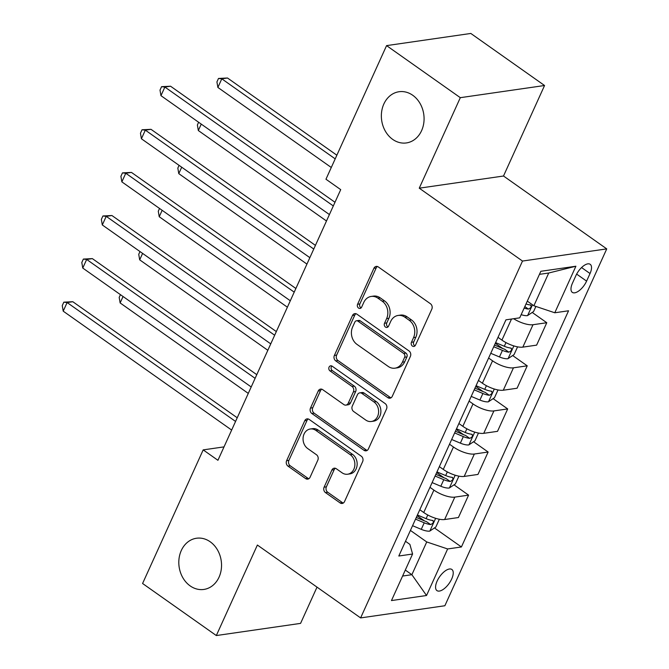 <?xml version="1.0" encoding="UTF-8"?>
<svg xmlns="http://www.w3.org/2000/svg" width="669" height="669" viewBox="0 0 669 669"><rect width="100%" height="100%" fill="white"/><g stroke="black" fill="none" stroke-linecap="round" stroke-linejoin="round"><path stroke-width="1" d="M412.388 346.065A2.776 2.283 -98.2 0 0 413.86 346.45A2.776 2.283 -98.2 0 0 415.491 345.129L431.806 309.17A3.964 3.261 -98.2 0 0 430.443 303.743L378.328 266.956A3.964 3.261 -98.2 0 0 376.229 266.413A3.964 3.261 -98.2 0 0 373.896 268.294L357.589 304.253A2.776 2.283 -98.2 0 0 358.534 308.058A2.776 2.283 -98.2 0 0 360.006 308.434A2.776 2.283 -98.2 0 0 361.636 307.121L363.752 302.463A12.694 10.436 -98.2 0 1 371.203 296.442A12.694 10.436 -98.2 0 1 377.926 298.173L382.275 301.242A12.694 10.436 -98.2 0 1 386.623 318.611L384.516 323.261A2.776 2.283 -98.2 0 0 385.461 327.066A2.776 2.283 -98.2 0 0 386.933 327.442A2.776 2.283 -98.2 0 0 388.564 326.121L390.679 321.471A12.694 10.436 -98.2 0 1 398.13 315.45A12.694 10.436 -98.2 0 1 404.854 317.181L409.194 320.25A12.694 10.436 -98.2 0 1 413.551 337.619L411.443 342.269A2.776 2.283 -98.2 0 0 412.388 346.065M398.13 315.45L400.405 315.116A12.694 10.436 -98.2 0 1 407.128 316.855L411.477 319.916A12.694 10.436 -98.2 0 1 415.825 337.285L413.718 341.943A2.776 2.283 -98.2 0 0 414.671 345.739A2.776 2.283 -98.2 0 0 414.947 345.906M377.4 266.505A3.964 3.261 -98.2 0 0 376.17 267.968L359.863 303.927A2.776 2.283 -98.2 0 0 360.817 307.723A2.776 2.283 -98.2 0 0 361.093 307.899M371.203 296.442L373.478 296.108A12.694 10.436 -98.2 0 1 380.201 297.847L384.55 300.908A12.694 10.436 -98.2 0 1 388.898 318.277L386.791 322.935A2.776 2.283 -98.2 0 0 387.744 326.731A2.776 2.283 -98.2 0 0 388.02 326.907M210.183 541.773A25.865 21.266 -98.2 0 0 196.477 538.244A25.865 21.266 -98.2 0 0 179.066 558.398A25.865 21.266 -98.2 0 0 190.163 585.902A25.865 21.266 -98.2 0 0 203.869 589.439A25.865 21.266 -98.2 0 0 221.28 569.277A25.865 21.266 -98.2 0 0 210.183 541.773M412.731 95.266A25.865 21.266 -98.2 0 0 399.017 91.737A25.865 21.266 -98.2 0 0 381.614 111.899A25.865 21.266 -98.2 0 0 392.711 139.403A25.865 21.266 -98.2 0 0 406.418 142.932A25.865 21.266 -98.2 0 0 423.82 122.77A25.865 21.266 -98.2 0 0 412.731 95.266M451.684 578.986A12.928 5.812 125.2 0 0 451.859 569.47A12.928 5.812 125.2 0 0 437.116 581.093A12.928 5.812 125.2 0 0 436.941 590.602A12.928 5.812 125.2 0 0 451.684 578.986M324.114 487.166A3.964 3.261 -98.2 0 0 325.477 492.593L340.095 502.912A3.964 3.261 -98.2 0 0 342.202 503.456A3.964 3.261 -98.2 0 0 344.527 501.574L362.64 461.635A3.964 3.261 -98.2 0 0 361.285 456.208L309.17 419.421A3.964 3.261 -98.2 0 0 307.063 418.878A3.964 3.261 -98.2 0 0 304.738 420.759L286.616 460.698A3.964 3.261 -98.2 0 0 287.979 466.126L305.641 478.594A3.964 3.261 -98.2 0 0 307.748 479.138A3.964 3.261 -98.2 0 0 310.073 477.256L317.825 460.163A3.964 3.261 -98.2 0 0 316.462 454.736L307.707 448.548A10.612 8.722 -98.2 0 1 303.157 437.267A10.612 8.722 -98.2 0 1 310.299 428.996A10.612 8.722 -98.2 0 1 315.919 430.443L350.23 454.661A10.612 8.722 -98.2 0 1 354.779 465.95A10.612 8.722 -98.2 0 1 347.637 474.221A10.612 8.722 -98.2 0 1 342.018 472.766L336.298 468.735A3.964 3.261 -98.2 0 0 334.199 468.191A3.964 3.261 -98.2 0 0 331.866 470.073L324.114 487.166L326.388 486.84A3.964 3.261 -98.2 0 0 327.751 492.267L342.377 502.586A3.964 3.261 -98.2 0 0 343.297 503.038M257.381 545.043L216.321 635.55L142.581 583.493L203.184 449.886L217.935 460.297L340.713 189.636L325.962 179.225L386.573 45.617L460.314 97.674L419.254 188.181L522.497 261.052L360.616 617.913L257.381 545.043M387.844 397.662A3.964 3.261 -98.2 0 0 389.943 398.206A3.964 3.261 -98.2 0 0 392.277 396.316L410.39 356.385A3.964 3.261 -98.2 0 0 409.027 350.957L356.912 314.171A3.964 3.261 -98.2 0 0 354.813 313.627A3.964 3.261 -98.2 0 0 352.479 315.509L334.366 355.448A3.964 3.261 -98.2 0 0 335.729 360.875L387.844 397.662L390.119 397.327A3.964 3.261 -98.2 0 0 391.047 397.787M386.515 409.01L368.402 448.949A3.964 3.261 -98.2 0 1 366.068 450.831A3.964 3.261 -98.2 0 1 363.969 450.287L311.854 413.501A3.964 3.261 -98.2 0 1 310.491 408.073L318.243 390.98A3.964 3.261 -98.2 0 1 320.576 389.099A3.964 3.261 -98.2 0 1 322.675 389.642L343.816 404.561A3.964 3.261 -98.2 0 0 345.915 405.105A3.964 3.261 -98.2 0 0 348.24 403.215L353.383 391.883A3.964 3.261 -98.2 0 0 352.028 386.456L330.018 370.919A2.776 2.283 -98.2 0 1 328.83 367.967A2.776 2.283 -98.2 0 1 330.695 365.801A2.776 2.283 -98.2 0 1 332.167 366.186L385.152 403.583A3.964 3.261 -98.2 0 1 386.515 409.01M575.917 275.569L572.472 283.154A12.527 5.628 125.2 0 0 572.313 292.37A12.527 5.628 125.2 0 0 586.596 281.114L590.033 273.529A12.527 5.628 125.2 0 0 590.2 264.314A12.527 5.628 125.2 0 0 575.917 275.569M522.497 261.052L606.741 248.885L444.868 605.746L360.616 617.913M575.9 266.229L554.785 312.774L533.879 305.766L548.731 273.011L575.9 266.229L540.836 271.296L519.721 317.842L505.94 319.832L398.808 556.014L412.581 554.024L409.888 544.382L405.489 541.28M434.465 527.941L461.418 546.966L568.558 310.784L554.785 312.774M461.418 546.966L447.645 548.956L426.529 595.51L391.465 600.57L412.581 554.024M419.254 188.181L503.506 176.014L544.558 85.507L460.314 97.674M544.558 85.507L470.817 33.45L386.573 45.617M216.321 635.55L300.573 623.383L317.014 587.131M503.506 176.014L606.741 248.885M224.023 446.884L203.184 449.886M548.731 273.011L539.448 274.349M533.879 305.766L527.306 301.125M405.305 570.063L411.878 574.704L426.738 541.949L410.415 530.425M454.017 484.841L468.584 495.127L458.416 517.538L444.642 519.529A16.165 5.653 -155.6 0 1 423.736 512.513L419.798 509.736M468.584 495.127L454.811 497.117A16.165 5.653 -155.6 0 1 433.897 490.101L429.966 487.325M473.568 441.741L488.136 452.027L477.967 474.438L464.194 476.428A16.165 5.653 -155.6 0 1 443.288 469.412L439.349 466.636M488.136 452.027L474.354 454.017A16.165 5.653 -155.6 0 1 453.448 447.001L449.518 444.224M493.12 398.649L507.687 408.926L497.519 431.338L483.746 433.328A16.165 5.653 -155.6 0 1 462.839 426.32L458.901 423.536M507.687 408.926L493.906 410.917A16.165 5.653 -155.6 0 1 473 403.909L469.069 401.124M512.671 355.548L527.231 365.826L517.07 388.237L503.289 390.228A16.165 5.653 -155.6 0 1 482.382 383.22L478.452 380.435M527.231 365.826L513.457 367.816A16.165 5.653 -155.6 0 1 492.551 360.808L488.613 358.024M532.215 312.448L546.782 322.726L536.622 345.137L522.84 347.127A16.165 5.653 -155.6 0 1 501.934 340.12L498.004 337.343M402.596 576.042L411.878 574.704L426.529 595.51M546.782 322.726L533.009 324.716A16.165 5.653 -155.6 0 1 513.625 318.72M495.303 343.289L502.712 348.516M475.751 386.389L483.16 391.616M456.199 429.49L463.609 434.716M436.648 472.582L444.065 477.817M417.096 515.682L424.514 520.917M426.738 541.949L447.645 548.956M355.983 313.711A3.964 3.261 -98.2 0 0 354.754 315.183L336.641 355.114A3.964 3.261 -98.2 0 0 338.004 360.541L390.119 397.327M404.645 357.246A2.776 2.283 -98.2 0 0 403.691 353.449L357.948 321.153A2.776 2.283 -98.2 0 0 356.477 320.777A2.776 2.283 -98.2 0 0 354.846 322.09L352.622 326.999A12.694 10.436 -98.2 0 0 356.97 344.368L388.246 366.445A12.694 10.436 -98.2 0 0 394.969 368.176A12.694 10.436 -98.2 0 0 402.42 362.155L404.645 357.246L406.919 356.92A2.776 2.283 -98.2 0 0 405.974 353.115L403.691 353.449M356.477 320.777L358.751 320.443A2.776 2.283 -98.2 0 1 360.223 320.827L405.974 353.115M394.969 368.176L397.244 367.85A12.694 10.436 -98.2 0 0 404.695 361.82L402.42 362.155M406.919 356.92L404.695 361.82M321.747 389.182A3.964 3.261 -98.2 0 0 320.526 390.654L312.766 407.739A3.964 3.261 -98.2 0 0 314.129 413.174L366.244 449.961A3.964 3.261 -98.2 0 0 367.172 450.413M345.915 405.105L348.189 404.77A3.964 3.261 -98.2 0 0 350.523 402.889L355.665 391.549A3.964 3.261 -98.2 0 0 354.302 386.122L332.301 370.593L330.018 370.919M331.891 366.01A2.776 2.283 -98.2 0 0 332.301 370.593M365.742 420.04A10.612 8.722 -98.2 0 0 371.37 421.487A10.612 8.722 -98.2 0 0 378.512 413.216A10.612 8.722 -98.2 0 0 373.954 401.935L361.87 393.405A3.964 3.261 -98.2 0 0 359.771 392.862A3.964 3.261 -98.2 0 0 357.438 394.743L352.295 406.083A3.964 3.261 -98.2 0 0 353.658 411.51L365.742 420.04M371.37 421.487L373.645 421.161A10.612 8.722 -98.2 0 0 380.786 412.89A10.612 8.722 -98.2 0 0 376.237 401.609L373.954 401.935M359.771 392.862L362.046 392.527A3.964 3.261 -98.2 0 1 364.145 393.071L376.237 401.609M335.37 468.283A3.964 3.261 -98.2 0 0 334.149 469.747L326.388 486.84M347.637 474.221L349.92 473.886A10.612 8.722 -98.2 0 0 357.062 465.616A10.612 8.722 -98.2 0 0 352.504 454.335L350.23 454.661M310.299 428.996L312.574 428.67A10.612 8.722 -98.2 0 1 318.193 430.117L352.504 454.335M308.242 418.97A3.964 3.261 -98.2 0 0 307.012 420.433L288.899 460.372A3.964 3.261 -98.2 0 0 290.254 465.8L307.916 478.268A3.964 3.261 -98.2 0 0 308.844 478.72M535.894 306.444L533.594 311.528L527.473 315.634A10.712 3.746 -155.6 0 1 521.159 314.656M336.858 155.208L227.485 77.997L221.799 78.825L217.885 87.447L331.289 167.493M524.136 308.108A10.712 3.746 24.4 0 0 528.376 309.07C531.236 307.782 531.863 306.402 530.249 304.93A10.712 3.746 -155.6 0 1 526.01 303.969M530.893 305.148L530.249 304.93M335.194 158.871L221.799 78.825L218.495 78.457L227.485 77.997M217.885 87.447L216.932 81.902L218.495 78.457M334.977 202.281L170.562 86.226L164.875 87.045L333.313 205.943M160.961 95.667L160.008 90.123L161.572 86.677L164.875 87.045L160.961 95.667L329.407 214.565M161.572 86.677L170.562 86.226M517.572 346.851L514.043 354.62L507.922 358.726A10.712 3.746 -155.6 0 1 499.459 356.953L490.762 353.299M493.73 346.743L502.436 350.397A10.712 3.746 24.4 0 0 508.825 352.17C511.685 350.882 512.312 349.502 510.698 348.031A10.712 3.746 -155.6 0 1 504.309 346.266L495.612 342.612M508.825 352.17L504.577 349.176A5.452 1.907 -155.6 0 1 502.804 348.557L494.491 345.07M511.342 348.248L510.698 348.031M201.252 124.108L198.333 130.539L326.489 220.996M198.333 130.539L197.38 125.003L198.626 122.251M498.02 389.943L494.491 397.721L488.37 401.826A10.712 3.746 -155.6 0 1 479.916 400.054L471.21 396.399M474.179 389.843L482.884 393.497A10.712 3.746 24.4 0 0 489.273 395.27C492.133 393.974 492.76 392.594 491.146 391.131A10.712 3.746 -155.6 0 1 484.757 389.358L476.06 385.704M489.273 395.27L485.025 392.268A5.452 1.907 -155.6 0 1 483.252 391.658L474.948 388.171M491.79 391.348L491.146 391.131M181.7 167.208L178.782 173.639L306.937 264.096M178.782 173.639L177.829 168.103L179.075 165.352M478.469 433.044L474.94 440.821L468.818 444.927A10.712 3.746 -155.6 0 1 460.364 443.146L451.659 439.491M454.636 432.943L463.333 436.598A10.712 3.746 24.4 0 0 469.722 438.362C472.582 437.074 473.209 435.695 471.595 434.231A10.712 3.746 -155.6 0 1 465.206 432.458L456.509 428.804M469.722 438.362L465.473 435.368A5.452 1.907 -155.6 0 1 463.701 434.758L455.397 431.262M472.239 434.449L471.595 434.231M162.157 210.309L159.23 216.739L287.386 307.196M159.23 216.739L158.277 211.203L159.531 208.452M315.425 245.381L151.01 129.326L145.324 130.146L313.761 249.044M141.41 138.767L140.457 133.223L142.02 129.778L145.324 130.146L141.41 138.767L309.856 257.665M142.02 129.778L151.01 129.326M295.874 288.481L131.467 172.418L125.772 173.246L294.218 292.144M121.858 181.868L120.905 176.323L122.469 172.878L125.772 173.246L121.858 181.868L290.304 300.766M122.469 172.878L131.467 172.418M276.322 331.573L111.915 215.518L106.22 216.346L274.666 335.244M102.307 224.96L101.354 219.424L102.917 215.978L106.22 216.346L102.307 224.96L270.753 343.866M102.917 215.978L111.915 215.518M458.917 476.144L455.388 483.921L449.267 488.027A10.712 3.746 -155.6 0 1 440.812 486.246L432.107 482.592M435.084 476.044L443.781 479.698A10.712 3.746 24.4 0 0 450.17 481.463C453.03 480.175 453.657 478.795 452.043 477.332A10.712 3.746 -155.6 0 1 445.663 475.559L436.957 471.904M450.17 481.463L445.922 478.469A5.452 1.907 -155.6 0 1 444.157 477.858L435.845 474.363M452.696 477.549L452.043 477.332M142.606 253.4L139.687 259.84L267.834 350.297M139.687 259.84L138.734 254.304L139.98 251.552M256.779 374.673L92.364 258.619L86.669 259.447L255.115 378.345M82.764 268.06L81.802 262.524L83.366 259.079L86.669 259.447L82.764 268.06L251.201 386.958M83.366 259.079L92.364 258.619M439.366 519.244L435.837 527.021L429.715 531.127A10.712 3.746 -155.6 0 1 421.261 529.346L412.556 525.692M415.533 519.144L424.23 522.798A10.712 3.746 24.4 0 0 430.619 524.563C433.479 523.275 434.106 521.895 432.5 520.423A10.712 3.746 -155.6 0 1 426.111 518.659L417.406 515.005M430.619 524.563L426.379 521.569A5.452 1.907 -155.6 0 1 424.606 520.95L416.294 517.463M433.144 520.649L432.5 520.423M123.054 296.501L120.136 302.94L248.283 393.397M120.136 302.94L119.182 297.396L120.428 294.653M237.227 417.774L72.812 301.719L67.117 302.539L235.563 421.445M63.212 311.16L62.259 305.624L63.823 302.171L67.117 302.539L63.212 311.16L231.65 430.058M63.823 302.171L72.812 301.719M423.736 512.513L433.897 490.101M443.288 469.412L453.448 447.001M462.839 426.32L473 403.909M482.382 383.22L492.551 360.808M501.934 340.12L511.501 319.029M522.84 347.127L533.009 324.716M503.289 390.228L513.457 367.816M483.746 433.328L493.906 410.917M464.194 476.428L474.354 454.017M444.642 519.529L454.811 497.117M581.57 267.558L590.033 273.529M576.645 274.098L586.596 281.114M415.825 337.285L413.551 337.619M411.477 319.916L409.194 320.25M407.128 316.855L404.854 317.181M386.791 322.935L384.516 323.261M388.898 318.277L386.623 318.611M384.55 300.908L382.275 301.242M380.201 297.847L377.926 298.173M359.863 303.927L357.589 304.253M376.17 267.968L373.896 268.294M413.718 341.943L411.443 342.269M338.004 360.541L335.729 360.875M336.641 355.114L334.366 355.448M354.754 315.183L352.479 315.509M360.223 320.827L357.948 321.153M366.244 449.961L363.969 450.287M314.129 413.174L311.854 413.501M312.766 407.739L310.491 408.073M320.526 390.654L318.243 390.98M350.523 402.889L348.24 403.215M355.665 391.549L353.383 391.883M354.302 386.122L352.028 386.456M364.145 393.071L361.87 393.405M334.149 469.747L331.866 470.073M318.193 430.117L315.919 430.443M307.916 478.268L305.641 478.594M290.254 465.8L287.979 466.126M288.899 460.372L286.616 460.698M307.012 420.433L304.738 420.759M342.377 502.586L340.095 502.912M327.751 492.267L325.477 492.593M527.624 315.525L532.499 304.788M524.831 306.569L528.376 309.07M508.072 358.626L513.842 345.915M504.309 346.266L505.973 342.595M499.459 356.953L502.436 350.397M488.529 401.726L494.291 389.007M484.757 389.358L486.422 385.695M479.916 400.054L482.884 393.497M468.977 444.826L474.739 432.107M465.206 432.458L466.87 428.796M460.364 443.146L463.333 436.598M449.426 487.927L455.196 475.207M445.663 475.559L447.318 471.896M440.812 486.246L443.781 479.698M429.874 531.027L435.644 518.308M426.111 518.659L427.767 514.996M421.261 529.346L424.23 522.798"/></g></svg>
